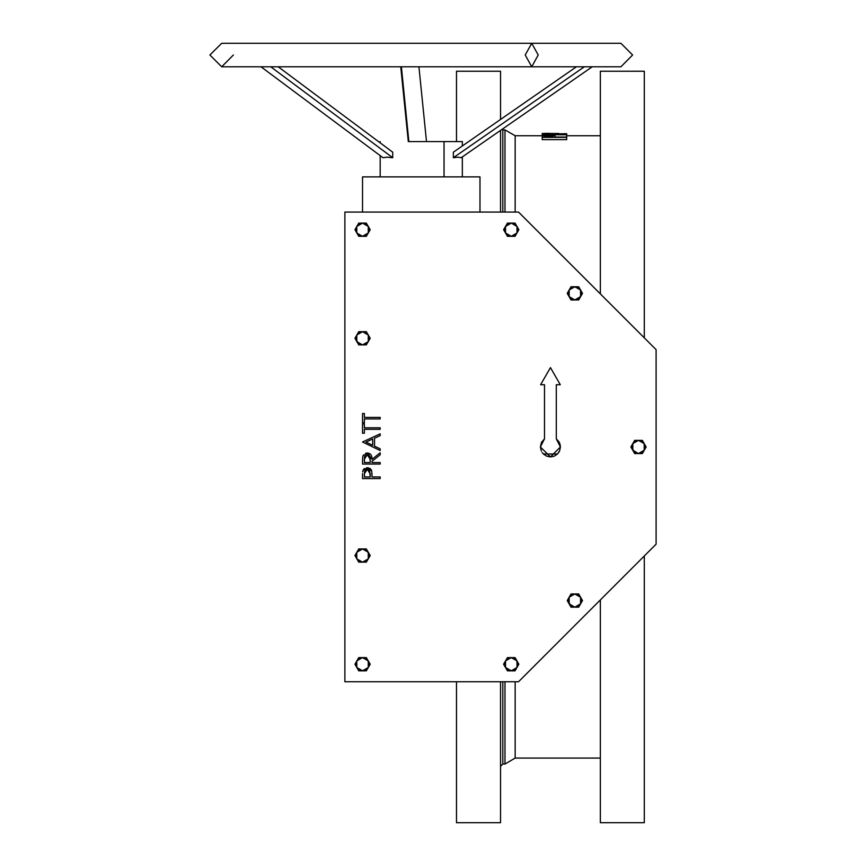 <?xml version="1.0" encoding="UTF-8"?>
<svg xmlns="http://www.w3.org/2000/svg" width="866" height="866" viewBox="0 0 866 866"><rect width="100%" height="100%" fill="white"/><g stroke="black" fill="none" stroke-linecap="round" stroke-linejoin="round"><path stroke-width="1.3" d="M456.479 822.7L456.479 681.791L456.479 822.7L500.516 822.7L500.516 681.791L500.516 822.7M644.358 691.891L644.358 675.74L644.358 691.891M644.358 202.005L644.358 185.854L644.358 202.005M600.333 71.185L600.333 293.888L600.333 71.185L644.358 71.185L644.358 337.924L644.358 71.185M502.204 129.24L502.865 129.9L502.865 212.094L502.865 129.9L505.03 129.9L505.03 212.094L505.03 129.9L515.194 135.767L515.194 212.094L515.194 135.767L542.181 135.767M456.479 71.185L456.479 141.645L456.479 71.185L500.516 71.185L500.516 119.443L500.516 71.185M500.516 212.094L500.516 130.409L500.516 212.094M566.645 139.697L542.181 139.697L542.181 137.348L566.645 137.348L555.355 137.001L554.803 135.821L551.371 135.356L544.378 135.486L542.192 136.417L542.181 139.697L566.645 139.697L566.645 137.348L566.645 139.697M515.194 681.791L515.194 758.118L515.194 681.791M505.03 681.791L505.03 763.985L505.03 681.791M500.516 766.334L502.865 763.985L502.865 681.791L502.865 763.985L505.03 763.985L515.194 758.118L600.333 758.118M600.333 822.7L600.333 599.997L600.333 822.7L644.358 822.7L644.358 555.961L644.358 822.7M544.692 137.001L544.855 136.005L546.316 135.659L552.898 136.373L552.844 137.001L544.692 137.001L544.692 136.352L548.752 135.561L552.898 136.373L552.844 137.001L544.692 137.001L544.692 136.352M555.355 137.001L554.954 135.886L548.741 135.312L542.549 135.865L542.181 137.348L566.645 137.348L566.645 134.598L555.355 134.598L566.645 133.721L542.192 134.262L566.645 134.793L566.645 137.001L555.355 137.001M548.752 137.001L548.752 135.561L548.752 137.001M548.449 133.84L552.844 134.598L544.692 134.598L548.449 133.84M555.355 134.447L566.645 133.851L566.645 134.598L566.645 133.721L542.181 134.371L542.181 136.612L542.181 134.793L566.645 134.793L555.355 134.598M552.876 134.241L544.692 134.598L548.719 133.84L552.876 134.241M548.719 134.598L548.719 133.84L548.719 134.598M558.808 133.451L542.181 133.429L542.181 134.371L542.181 133.429L556.297 133.44M362.551 212.094L362.551 176.87L362.551 212.094M479.97 176.87L479.97 212.094L479.97 176.87L362.551 176.87L479.97 176.87M419.534 141.645L422.987 141.645M424.697 141.645L426.375 141.645M427.999 141.645L429.558 141.645M432.426 141.645L433.714 141.645M409.217 141.645L443.998 141.645L409.217 141.645M412.952 141.645L414.522 141.645M416.145 141.645L417.823 141.645M559.328 442.429L560.129 444.615L558.722 441.4L556.297 438.867L556.297 384.71L556.297 438.867L559.328 442.429L556.297 438.867L560.399 446.943L560.129 444.615L560.399 446.943L550.419 456.923L540.438 446.943L541.326 451.056M542.127 452.485L543.361 454L557.487 454L559.642 450.764L560.399 446.943L559.642 450.764M344.928 212.094L344.928 681.791L518.539 681.791L656.103 544.216L656.103 349.669L518.539 212.094L344.928 212.094L344.928 681.791L518.539 681.791L656.103 544.216L656.103 349.669L518.539 212.094L344.928 212.094M540.438 446.932L541.521 442.429L544.552 438.867L544.552 384.71L544.552 438.867L541.521 442.429L540.438 446.943L544.552 438.867L541.531 442.418M559.512 451.067L558.722 452.485M362.573 473.572L362.551 478.562L380.163 478.562L380.163 476.982L372.034 476.982L371.741 471.234L367.271 467.716L363.027 470.422M362.984 470.53L363.471 469.599M363.406 469.708L364.543 468.506M366.513 467.77L368.212 467.792M369.565 468.235L371.308 470.032M371.178 469.794L371.633 470.855M371.979 473.464L372.012 474.027M362.886 456.22L362.583 458.634M363.168 455.494L363.504 454.942M365.539 453.329L367.26 453.037L363.016 455.852M370.735 454.553L368.375 453.156L370.496 454.293M371.449 455.7L371.07 454.986M371.731 456.523L371.557 455.981M371.958 457.833L372.034 459.283L367.26 453.037L368.093 453.102L366.101 453.167M362.551 413.526L362.551 422.781L364.348 422.781L364.348 418.938L380.163 418.938L380.163 417.358L364.348 417.358L364.348 413.526L362.551 413.526L362.551 422.781L364.348 422.781L364.348 418.938L380.163 418.938L380.163 417.358L364.348 417.358L364.348 413.526L362.551 413.526M362.551 423.907L362.551 433.173L364.348 433.173L364.348 429.33L380.163 429.33L380.163 427.75L364.348 427.75L364.348 423.907L362.551 423.907L362.551 433.173L364.348 433.173L364.348 429.33L380.163 429.33L380.163 427.75L364.348 427.75L364.348 423.907L362.551 423.907M374.513 438.174L380.163 435.566L380.163 433.844L362.551 441.974L380.163 450.558L380.163 448.837L374.513 446.152L374.513 438.174L380.163 435.566L380.163 433.844L362.551 441.974L380.163 450.558L380.163 448.837L374.513 446.152L374.513 438.174L374.513 446.152M372.705 438.997L372.705 445.297L365.982 442.104L372.705 438.997L372.705 445.297L372.705 438.997L365.982 442.104L372.705 438.997M372.705 445.297L365.982 442.104L372.705 445.297M369.414 453.524L369.955 453.838M371.611 456.122L371.795 456.783M380.163 452.821L372.034 459.283L380.163 452.821L380.163 454.769L380.163 452.821M372.034 461.242L380.163 454.769L372.034 461.242L372.034 462.531L372.034 461.242L372.034 462.531L380.163 462.531L372.034 462.531L380.163 462.531L380.163 464.111L380.163 462.531M362.551 464.111L380.163 464.111L362.551 464.111L362.551 460.582L362.551 464.111M362.583 458.579L362.551 460.582M370.247 459.305L370.226 462.531L364.348 462.531L364.629 456.544L367.249 454.618L369.912 456.501L370.226 462.531L370.247 459.305L367.249 454.618L364.348 459.218L364.348 462.531L364.348 459.218M369.587 455.862L369.219 455.408M370.226 462.531L364.348 462.531L370.226 462.531M363.211 470.032L362.681 471.84M364.424 468.603L363.872 469.112M368.331 467.813L366.892 467.727M370.962 469.469L369.879 468.419M362.551 475.109L362.551 478.562L380.163 478.562L380.163 476.982L372.034 476.982L372.034 475.715M364.348 473.756L364.348 476.982L364.348 473.756L367.281 469.296L370.258 473.897L370.226 476.982L364.348 476.982L364.499 471.678L365.831 469.697L368.05 469.404L369.609 470.509L370.226 476.982L370.258 473.507M369.241 470.076L368.764 469.708M365.831 469.708L365.203 470.216M370.226 476.982L364.348 476.982L370.226 476.982M556.297 438.867L556.297 384.71L560.291 384.71L550.419 367.628L540.557 384.71L544.552 384.71L544.552 438.867M556.297 384.71L560.291 384.71L550.419 367.628L540.557 384.71L544.552 384.71M540.438 446.943L541.207 450.764M543.361 454L546.608 456.166L550.419 456.923L554.24 456.166L557.477 454M644.207 450.244L646.112 446.943L642.301 440.35L634.681 440.35L630.87 446.943L634.681 453.546L642.301 453.546L644.207 450.244L638.491 453.546L632.775 450.244L632.775 443.641L638.491 440.35L644.207 443.641L642.301 440.35L634.681 440.35L630.87 446.943L634.681 453.546L642.301 453.546L646.112 446.943L644.207 443.641L644.207 450.244L640.201 453.319L637.625 453.492L634.475 452.182L631.953 447.809L632.397 444.42L634.475 441.703L636.781 440.567L640.201 440.567L642.507 441.703L644.585 444.42L645.094 446.943L644.207 450.244M531.692 66.779L525.186 55.045L531.692 66.779L221.642 66.779L620.879 66.779L531.692 66.779L538.187 55.045L531.692 43.3L538.187 55.045L531.692 66.779M443.998 176.87L443.998 141.645L443.998 176.87M392.688 152.21L392.688 157.742L387.015 157.147L382.945 157.742L261.002 66.779L382.945 157.742L387.015 157.147L392.688 157.742L392.688 152.21L278.159 66.779L392.688 152.21M620.879 43.3L531.692 43.3L525.186 55.045L531.692 43.3L620.879 43.3L632.624 55.045L620.879 66.779M221.642 43.3L531.692 43.3L221.642 43.3L209.897 55.045L221.642 66.779L233.376 55.045M462.357 141.645L443.998 141.645L462.357 141.645L462.357 145.921M458.071 157.147L453.297 157.742L453.297 152.21L576.42 66.779L453.297 152.21L453.297 157.742L584.388 66.779L453.297 157.742L458.071 157.147L461.123 157.742L458.071 157.147M270.744 66.779L392.688 157.742L270.744 66.779M592.225 66.779L461.123 157.742L592.225 66.779M400.796 66.779L408.341 141.645L400.796 66.779M418.938 66.779L426.473 141.645L418.938 66.779M408.893 141.645L401.359 66.779L408.893 141.645M516.959 233.008L518.864 229.707L515.053 223.114L507.433 223.114L503.622 229.707L507.433 236.31L515.053 236.31L516.959 233.008L511.243 236.31L505.528 233.008L505.528 226.416L511.243 223.114L516.959 226.416L515.053 223.114L507.433 223.114L503.622 229.707L507.433 236.31L515.053 236.31L518.864 229.707L516.959 226.416L516.959 233.008L513.765 235.812L510.377 236.256L507.941 235.422L506.004 233.723L504.694 230.572L505.138 227.184L507.216 224.478L509.533 223.331L512.943 223.331L515.909 225.041L517.338 227.184L517.781 230.572L516.959 233.008M580.577 296.637L582.482 293.336L578.672 286.733L571.051 286.733L567.241 293.336L571.051 299.939L578.672 299.939L580.577 296.637L574.862 299.939L569.146 296.637L569.146 290.034L574.862 286.733L580.577 290.034L578.672 286.733L571.051 286.733L567.241 293.336L571.051 299.939L578.672 299.939L582.482 293.336L580.577 290.034L580.577 296.637L579.527 298.001L575.728 299.874L571.571 299.051L569.146 296.637L568.323 292.47L569.633 289.32L572.339 287.241L576.572 286.96L580.101 289.32L581.411 292.47L580.577 296.637M368.256 233.008L370.161 229.707L366.35 223.114L358.74 223.114L354.93 229.707L358.74 236.31L366.35 236.31L368.256 233.008L362.551 236.31L356.835 233.008L356.835 226.416L362.551 223.114L368.256 226.416L366.35 223.114L358.74 223.114L354.93 229.707L358.74 236.31L366.35 236.31L370.161 229.707L368.256 226.416L368.256 233.008L365.073 235.812L361.685 236.256L359.249 235.422L357.312 233.723L356.002 230.572L356.446 227.184L357.875 225.041L360.841 223.331L364.25 223.331L367.216 225.041L368.645 227.184L369.089 230.572L368.256 233.008M368.256 341.626L370.161 338.325L366.35 331.732L358.74 331.732L354.93 338.325L358.74 344.928L366.35 344.928L368.256 341.626L362.551 344.928L356.835 341.626L356.835 335.023L362.551 331.732L368.256 335.023L366.35 331.732L358.74 331.732L354.93 338.325L358.74 344.928L366.35 344.928L370.161 338.325L368.256 335.023L368.256 341.626L364.25 344.7L361.685 344.874L358.524 343.564L356.002 339.191L356.446 335.802L357.875 333.659L360.841 331.949L364.25 331.949L367.216 333.659L368.645 335.802L369.089 339.191L368.256 341.626M368.256 667.48L370.161 664.179L366.35 657.575L358.74 657.575L354.93 664.179L358.74 670.782L366.35 670.782L368.256 667.48L362.551 670.782L356.835 667.48L356.835 660.877L362.551 657.575L368.256 660.877L366.35 657.575L358.74 657.575L354.93 664.179L358.74 670.782L366.35 670.782L370.161 664.179L368.256 660.877L368.256 667.48L367.216 668.844L363.406 670.717L359.249 669.894L356.446 666.701L356.002 663.313L357.312 660.163L360.018 658.084L364.25 657.803L367.216 659.513L369.089 663.313L368.256 667.48M368.256 558.862L370.161 555.561L366.35 548.957L358.74 548.957L354.93 555.561L358.74 562.164L366.35 562.164L368.256 558.862L362.551 562.164L356.835 558.862L356.835 552.259L362.551 548.957L368.256 552.259L366.35 548.957L358.74 548.957L354.93 555.561L358.74 562.164L366.35 562.164L370.161 555.561L368.256 552.259L368.256 558.862L367.216 560.226L363.406 562.099L359.249 561.276L356.446 558.083L356.002 554.695L357.312 551.545L360.018 549.466L364.25 549.185L367.216 550.895L369.089 554.695L368.256 558.862M516.959 667.48L518.864 664.179L515.053 657.575L507.433 657.575L503.622 664.179L507.433 670.782L515.053 670.782L516.959 667.48L511.243 670.782L505.528 667.48L505.528 660.877L511.243 657.575L516.959 660.877L515.053 657.575L507.433 657.575L503.622 664.179L507.433 670.782L515.053 670.782L518.864 664.179L516.959 660.877L516.959 667.48L515.909 668.844L512.098 670.717L507.941 669.894L505.138 666.701L504.694 663.313L506.004 660.163L508.71 658.084L512.943 657.803L515.909 659.513L517.781 663.313L516.959 667.48M580.577 603.851L582.482 600.549L578.672 593.957L571.051 593.957L567.241 600.549L571.051 607.153L578.672 607.153L580.577 603.851L574.862 607.153L569.146 603.851L569.146 597.248L574.862 593.957L580.577 597.248L578.672 593.957L571.051 593.957L567.241 600.549L571.051 607.153L578.672 607.153L582.482 600.549L580.577 597.248L580.577 603.851L576.572 606.925L574.006 607.098L570.846 605.789L568.323 601.415L568.486 598.839L570.196 595.884L573.162 594.173L576.572 594.173L579.527 595.884L580.967 598.027L581.411 601.415L580.577 603.851M600.333 135.767L566.645 135.767M544.833 133.418L549.834 133.418M380.163 176.87L380.163 155.664M380.163 142.868L380.163 141.645M462.357 176.87L462.357 156.887"/></g></svg>

